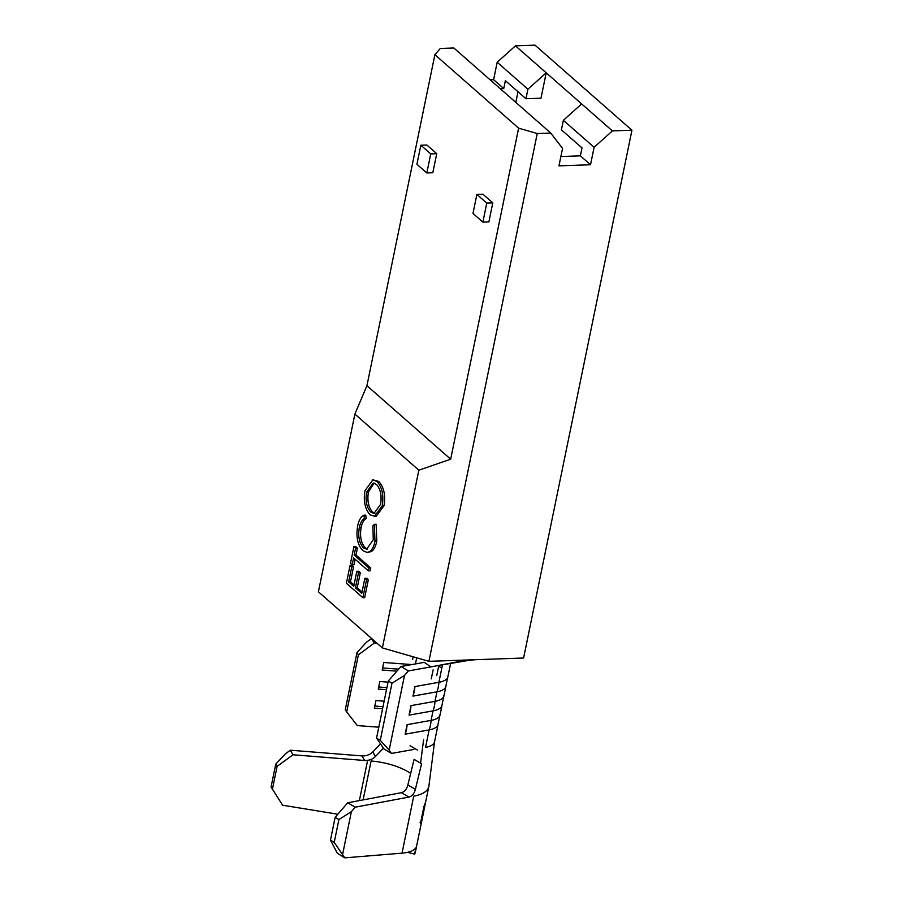 <?xml version="1.0" encoding="UTF-8"?>
<svg xmlns="http://www.w3.org/2000/svg" width="903" height="903" viewBox="0 0 903 903"><rect width="100%" height="100%" fill="white"/><g stroke="black" fill="none" stroke-linecap="round" stroke-linejoin="round"><path stroke-width="1.35" d="M414.263 691.529A28.399 19.29 79.9 0 1 412.953 696.1L414.906 686.573A28.399 19.29 79.9 0 1 414.263 691.529M447.978 675.952L445.698 687.036A28.614 10.622 -168.4 0 1 436.95 691.822L412.953 696.1M410.346 710.571A28.399 19.29 79.9 0 1 409.048 715.142L411 705.627A28.399 19.29 79.9 0 1 410.346 710.571M444.062 694.994L441.793 706.078A28.614 10.622 -168.4 0 1 433.045 710.864L409.048 715.142M406.44 729.613A28.399 19.29 79.9 0 1 405.142 734.184L407.095 724.669A28.399 19.29 79.9 0 1 406.44 729.613M440.156 714.036L437.876 725.12A28.614 10.622 -168.4 0 1 429.128 729.906L405.142 734.184M463.792 661.007L474.696 659.732A21.638 8.037 -168.4 0 1 471.874 659.912L466.885 660.003M344.811 857.85L337.316 853.233L330.475 840.106L334.223 842.42L344.811 857.85L402.027 853.154C409.296 852.511 413.913 850.705 415.899 847.736L414.59 854.114L407.546 852.342M272.424 789.166L277.097 766.41L275.765 764.13L271.069 786.998L282.605 805.216L337.846 814.224M413.867 749.445L391.462 753.441L384.035 749.027L376.551 738.135L388.279 681.009L400.977 666.504L424.308 662.35L430.866 666.922L408.404 670.918L404.51 675.376L391.992 683.21L388.279 681.009M445.856 686.641L443.983 695.795A28.614 10.622 -168.4 0 1 434.998 701.349L411 705.627M438.644 666.256A28.614 10.622 -168.4 0 1 441.815 668.096M450.653 663.276L447.888 676.742A28.614 10.622 -168.4 0 1 438.903 682.296L414.906 686.573M376.551 738.135L380.265 740.336L389.17 750.1L404.51 675.376M389.17 750.1L391.462 753.441M441.951 705.683L440.077 714.837A28.614 10.622 -168.4 0 1 431.081 720.391L407.095 724.669M421.487 822.023L420.459 823.468L423.925 806.593L425.708 801.706L428.801 786.648A49.552 18.399 -168.4 0 0 428.891 786.129L434.591 741.521A28.614 10.622 -168.4 0 1 434.535 741.814A28.614 10.622 -168.4 0 1 425.55 747.368L429.128 729.906A28.399 19.29 79.9 0 0 430.438 725.335A28.399 19.29 79.9 0 0 431.081 720.391L433.045 710.864A28.399 19.29 79.9 0 0 434.343 706.293A28.399 19.29 79.9 0 0 434.998 701.349L436.95 691.822A28.399 19.29 79.9 0 0 438.248 687.251A28.399 19.29 79.9 0 0 438.903 682.296L442.481 664.845M430.866 666.922L466.874 660.003M442.967 664.755L471.897 659.833M400.977 666.504L408.404 670.918M396.914 671.155L382.195 670.06L383.752 662.486L411.881 664.563M377.07 643.286L374.271 643.083L358.412 654.788L357.012 652.508L366.595 642.101L371.641 638.511M357.012 652.508L345.285 709.634L346.684 711.925L358.412 654.788M346.684 711.925L357.34 725.594L378.797 727.186M382.579 708.753L374.373 708.155L375.93 700.57L384.136 701.179M386.495 689.711L378.278 689.102L379.836 681.528L388.053 682.137M380.265 740.336L391.992 683.21M371.46 638.5L374.271 643.083M383.019 706.665L374.801 706.056M386.924 687.623L378.718 687.014M398.652 669.157L382.624 667.972M380.502 743.88L372.77 751.928L375.434 756.511L383.019 748.666M421.577 763.735L415.38 789.324C414.251 793.624 412.084 796.209 408.901 797.078L355.251 807.18L351.391 811.65L338.907 819.552L335.137 817.35L347.711 802.79L401.372 792.687C404.544 791.829 406.7 789.256 407.851 784.967L414.105 759.367L421.577 763.735M428.801 786.648A49.552 18.399 -168.4 0 1 413.721 796.175L402.027 853.154M375.434 756.511C372.589 759.31 369.011 760.631 364.677 760.484L361.99 755.913C366.325 756.071 369.914 754.739 372.77 751.928M410.662 773.442A38.389 14.256 11.6 0 0 371.099 760.992L363.119 799.889M407.851 784.967L415.38 789.324M364.677 760.484L293.001 754.773L277.097 766.41M275.765 764.13L285.45 753.791L290.337 750.212L361.99 755.913M290.337 750.212L293.001 754.773M408.901 797.078L401.372 792.687M347.711 802.79L355.251 807.18M334.223 842.42L338.907 819.552M330.475 840.106L335.137 817.35M421.475 822.362L415.38 852.026A49.552 18.399 -168.4 0 1 414.59 854.114M342.722 853.854L351.391 811.65M425.573 802.361L421.611 821.707L420.73 822.746L423.992 806.876L425.64 802.033M423.992 806.876L423.326 806.695M420.73 822.746L420.064 822.565M422.886 811.989L423.575 812.124L422.852 815.567M424.342 808.366L423.575 812.124M434.885 54.677L366.934 385.705L450.676 459.198L518.627 128.17L537.251 133.531L550.774 133.057L453.848 47.994L440.314 48.469L434.885 54.677L518.627 128.17M436.747 153.691L426.848 145.011L420.843 145.225L416.926 164.267L426.826 172.947L432.83 172.733L436.747 153.691L430.731 153.905L426.826 172.947M492.79 202.87L482.902 194.201L476.886 194.405L472.98 213.447L482.868 222.127L488.884 221.924L492.79 202.87L486.773 203.085L482.868 222.127M372.883 479.798L378.786 481.48C383.899 487.022 385.649 495.092 384.046 505.691L376.032 516.572L370.219 514.947C365.117 509.45 363.333 501.402 364.88 490.826L372.883 479.798L376.991 481.547C382.093 487.089 383.843 495.16 382.24 505.759L374.226 516.629M366.934 385.705L354.89 414.071L318.398 591.804L382.364 647.925L428.902 661.335L523.593 658.016L631.931 130.213L612.392 130.901L515.466 45.839L497.181 62.228L493.591 79.69L490.092 79.814M354.89 414.071L418.845 470.192L382.364 647.925M350.071 565.368L351.764 566.847L348.671 581.893L353.739 586.34L356.832 571.294L358.514 572.784L355.432 587.819L361.764 593.373L364.846 578.338L366.652 578.27L368.345 579.76L364.665 597.639L362.871 597.707L346.402 583.259L350.071 565.368L351.877 565.312L353.558 566.791L350.477 581.825L354.021 584.941M356.832 571.294L358.626 571.238L360.32 572.716L357.227 587.751L362.047 591.984M355.116 559.239L353.976 564.759L352.181 564.815L350.488 563.337L353.908 546.676L355.714 546.608L357.396 548.087L355.985 555.006L370.761 567.976L370.174 570.82L368.368 570.877L353.592 557.907L352.181 564.815M363.943 515.184L364.417 518.536C361.968 519.947 360.263 522.984 359.304 527.657C357.87 536.416 359.236 543.143 363.412 547.816L366.674 549.205L373.278 539.678L372.86 525.952L374.35 524.316L374.971 541.145C373.966 546.405 372.104 549.927 369.406 551.699L367.024 552.422L362.713 550.559C357.577 544.87 355.895 536.687 357.656 525.997C358.818 520.275 360.907 516.674 363.943 515.184L365.738 515.116L366.223 518.48C363.762 519.88 362.069 522.916 361.11 527.589C359.676 536.359 361.042 543.075 365.218 547.749L367.544 549.058M374.35 524.316L376.156 524.259L376.777 541.078C375.761 546.349 373.91 549.859 371.212 551.631L367.024 552.422M518.006 91.745L515.816 102.389M500.239 88.708L503.739 88.584L505.364 80.649L525.964 98.732L527.928 89.216L497.181 62.228M560.876 156.535L580.381 155.858L582.017 147.923L561.406 129.84L563.359 120.313L594.106 147.291L590.528 164.752L580.381 155.858M503.739 88.584L493.591 79.69M527.928 89.216L546.213 72.816L540.999 98.201L525.964 98.732M590.528 164.752L558.957 165.859L562.546 148.397L550.774 133.057M515.466 45.839L535.005 45.15L631.931 130.213M418.845 470.192L450.676 459.198M537.251 133.531L428.902 661.335M612.392 130.901L594.106 147.291M581.656 103.913L563.359 120.313M364.846 578.338L366.539 579.816L368.345 579.76M366.539 579.816L362.871 597.707M355.432 587.819L357.227 587.751M358.514 572.784L360.32 572.716M348.671 581.893L350.477 581.825M351.764 566.847L353.558 566.791M353.908 546.676L355.601 548.155L354.179 555.063L368.955 568.032L370.761 567.976M368.955 568.032L368.368 570.877M354.179 555.063L355.985 555.006M355.601 548.155L357.396 548.087M369.406 551.699L371.212 551.631M374.971 541.145L376.777 541.078M363.412 547.816L365.218 547.749M359.304 527.657L361.11 527.589M364.417 518.536L366.223 518.48M366.595 492.169C365.264 500.86 366.663 507.497 370.806 512.091L373.977 513.435L380.524 504.393C381.935 495.679 380.558 489.008 376.404 484.38L373.199 483.026L366.595 492.169L368.401 492.101C367.069 500.793 368.469 507.43 372.6 512.024L374.869 513.288M382.24 505.759L384.046 505.691M376.991 481.547L378.786 481.48M374.09 483.116L368.401 492.101M370.806 512.091L372.6 512.024M420.843 145.225L430.731 153.905M476.886 194.405L486.773 203.085M412.66 659.269L413.168 656.808M415.459 663.931L416.543 658.626M431.273 678.864L433.113 669.913M359.371 800.589L367.397 761.477M436.759 675.478L438.824 665.387M434.535 741.814L438.045 724.725M423.62 739.478L420.595 763.159M410.086 745.743L417.558 750.145M423.349 813.197L423.947 810.307"/></g></svg>
